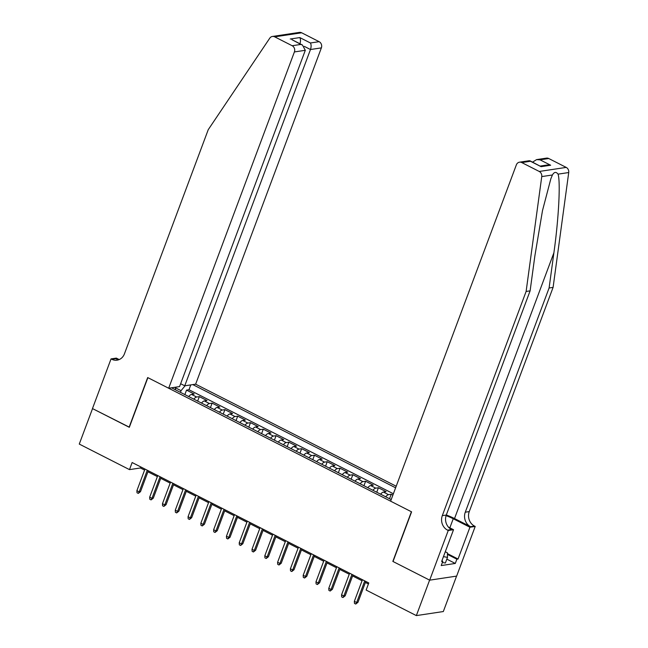 <?xml version="1.0" encoding="UTF-8"?>
<svg xmlns="http://www.w3.org/2000/svg" width="648" height="648" viewBox="0 0 648 648"><rect width="100%" height="100%" fill="white"/><g stroke="black" fill="none" stroke-linecap="round" stroke-linejoin="round"><path stroke-width="0.97" d="M396.203 486.235L195.639 384.175L321.376 47.879L310.481 49.523L304.293 46.373M456.565 576.113L443.321 611.542L416.348 615.6L429.608 580.122L392.834 561.411L411.399 511.75L147.882 377.654L129.317 427.315L92.534 408.605L79.275 444.074L129.487 469.622L140.413 467.978L144.585 470.1M392.874 495.121L391.206 494.27L389.529 498.741M380.611 494.205A6.261 2.495 117 0 1 383.43 492.067L386.087 491.662L378.408 487.758L376.739 492.237M367.813 487.693A6.261 2.495 117 0 1 370.632 485.555L373.297 485.15L365.618 481.245L363.949 485.725M355.023 481.18A6.261 2.495 117 0 1 357.842 479.042L360.499 478.645L352.828 474.741L351.151 479.212M342.233 474.676A6.261 2.495 117 0 1 345.052 472.538L347.709 472.133L340.038 468.229L338.361 472.708M329.435 468.164A6.261 2.495 117 0 1 332.254 466.025L334.919 465.629L327.24 461.716L325.571 466.195M316.645 461.66A6.261 2.495 117 0 1 319.464 459.513L322.129 459.116L314.45 455.212L312.773 459.683M303.855 455.147A6.261 2.495 117 0 1 306.674 453.009L309.331 452.604L301.66 448.7L299.984 453.179M291.065 448.635A6.261 2.495 117 0 1 293.884 446.496L296.541 446.099L288.862 442.187L287.194 446.666M278.267 442.13A6.261 2.495 117 0 1 281.086 439.984L283.751 439.587L276.072 435.683L274.404 440.162M265.478 435.618A6.261 2.495 117 0 1 268.296 433.48L270.953 433.075L263.282 429.17L261.606 433.65M252.688 429.106A6.261 2.495 117 0 1 255.506 426.967L258.163 426.57L250.493 422.666L248.816 427.137M239.89 422.601A6.261 2.495 117 0 1 242.708 420.455L245.373 420.058L237.695 416.154L236.026 420.633M227.1 416.089A6.261 2.495 117 0 1 229.919 413.951L232.583 413.546L224.905 409.641L223.228 414.121M214.31 409.577A6.261 2.495 117 0 1 217.129 407.438L219.785 407.041L212.115 403.137L210.438 407.608M201.52 403.072A6.261 2.495 117 0 1 204.339 400.934L206.996 400.529L199.325 396.625L197.648 401.104M416.348 615.6L366.136 590.053L368.793 582.957L132.135 462.526L129.487 469.622M171.509 387.804L391.206 499.592M395.612 487.806L192.796 384.604M393.385 493.768L188.973 389.748L186.527 390.112L184.858 394.591M188.722 396.56A6.261 2.495 117 0 1 191.541 394.421L194.206 394.024L186.527 390.112M193.841 399.168A6.261 2.495 -63 0 1 196.66 397.022L199.325 396.625M206.631 405.672A6.261 2.495 -63 0 1 209.45 403.534L212.115 403.137M219.429 412.185A6.261 2.495 -63 0 1 222.248 410.046L224.905 409.641M232.219 418.697A6.261 2.495 -63 0 1 235.038 416.551L237.695 416.154M245.009 425.201A6.261 2.495 -63 0 1 247.828 423.063L250.493 422.666M257.799 431.714A6.261 2.495 -63 0 1 260.618 429.575L263.282 429.17M270.597 438.218A6.261 2.495 -63 0 1 273.416 436.08L276.072 435.683M283.387 444.731A6.261 2.495 -63 0 1 286.205 442.592L288.862 442.187M296.176 451.243A6.261 2.495 -63 0 1 298.995 449.105L301.66 448.7M308.975 457.747A6.261 2.495 -63 0 1 311.793 455.609L314.45 455.212M321.764 464.26A6.261 2.495 -63 0 1 324.583 462.121L327.24 461.716M334.554 470.772A6.261 2.495 -63 0 1 337.373 468.625L340.038 468.229M347.344 477.276A6.261 2.495 -63 0 1 350.163 475.138L352.828 474.741M360.142 483.789A6.261 2.495 -63 0 1 362.961 481.65L365.618 481.245M372.932 490.301A6.261 2.495 -63 0 1 375.751 488.155L378.408 487.758M385.722 496.805A6.261 2.495 -63 0 1 388.541 494.667L391.206 494.27M147.922 471.801L157.375 476.612M160.72 478.313L170.165 483.116M173.51 484.817L182.963 489.629M186.3 491.33L195.753 496.141M199.098 497.842L208.543 502.645M211.888 504.346L221.333 509.158M224.678 510.859L234.131 515.67M237.468 517.371L246.92 522.175M250.266 523.876L259.71 528.687M263.056 530.388L272.508 535.191M275.846 536.9L285.298 541.704M288.644 543.405L298.088 548.216M301.433 549.917L310.878 554.72M314.223 556.421L323.676 561.233M327.013 562.934L336.466 567.745M339.811 569.446L349.256 574.25M352.601 575.951L362.046 580.762M365.391 582.463L368.404 583.994M180.436 392.34L181.059 390.671L175.244 387.707M140.802 466.941L140.413 467.978M188.973 389.748L190.779 384.904M185.101 385.763L181.059 390.671M175.568 389.869L175.171 387.253M364.743 580.892L356.659 602.519L357.971 602.316L355.744 604.058L356.659 602.519L354.351 601.344L362.435 579.725M357.971 602.316L365.78 581.426M355.744 604.058L354.464 603.41L354.351 601.344M445.281 551.748L447.404 552.825L447.493 557.369L445.37 563.039L442.365 562.496M447.493 557.369L443.459 556.632M548.751 158.517L540.035 159.829L536.585 159.619L546.458 158.128A4.698 4.139 81.4 0 1 548.751 158.517L566.214 167.403A4.698 4.139 81.4 0 1 568.725 172.538L553.092 287.396L549.099 287.996L465.28 512.195A10.951 9.663 -98.6 0 0 470.521 526.678L454.531 518.546A20.388 5.119 20.5 0 0 446.31 514.99M549.099 287.996L553.894 252.777C558.673 219.089 560.642 181.95 558.058 174.142C556.081 171.59 554.202 171.874 552.42 174.984L550.841 178.783L542.506 210.551L534.908 255.636L530.113 290.855L446.286 515.047A10.951 9.663 -98.6 0 0 451.526 529.538L447.541 530.137L448.246 530.493L429.673 580.163L393.028 561.508L411.593 511.847L390.614 501.171L516.351 164.876A4.698 4.139 -98.6 0 1 519.485 162.186A4.698 4.139 -98.6 0 1 521.778 162.575L539.241 171.461L566.214 167.403M553.092 287.396L469.265 511.588A10.951 9.663 -98.6 0 0 474.506 526.079L475.211 526.435L456.646 576.104L429.673 580.163M530.113 290.855L526.119 291.454L442.3 515.646A10.951 9.663 -98.6 0 0 447.541 530.137M552.42 174.984L541.752 176.588L526.119 291.454M447.42 553.611L458.047 559.022L456.88 559.192L447.436 554.388M441.887 560.836L442.811 561.306L441.215 565.566L455.285 563.452L456.88 559.192M442.811 561.306L441.644 561.484L453.527 529.7L448.246 530.493M475.211 526.435L469.93 527.237L453.236 518.74A17.609 4.423 20.5 0 0 446.083 515.646M458.047 559.022L469.93 527.237M448.457 527.124L453.527 529.7M541.752 176.588A4.698 4.139 -98.6 0 0 539.241 171.461M455.285 563.452L446.828 559.143M536.585 159.619L532.567 162.122M540.035 159.829L550.654 165.232L547.204 165.021L540.302 166.058M550.654 165.232L541.104 166.666L529.367 160.704L519.485 162.186M541.104 166.666L529.975 160.801M180.638 383.721L184.745 385.811L310.481 49.523C311.332 46.81 311.315 44.631 310.416 42.979L319.132 41.675L301.668 32.789L274.695 36.839A4.698 4.139 -98.6 0 0 272.411 36.458A4.698 4.139 -98.6 0 0 269.762 38.183L208.235 129.689L124.416 353.889A10.951 9.663 81.4 0 1 117.086 360.166A10.951 9.663 81.4 0 1 111.748 359.259L111.043 358.903L92.47 408.572L129.365 427.186M184.745 385.811L195.639 384.175M129.122 427.218L147.687 377.557L168.674 388.233L294.403 51.937A4.698 4.139 -98.6 0 0 292.159 45.725L274.695 36.839M111.043 358.903L116.324 358.109L119.192 359.567M168.674 388.233L179.569 386.589L305.305 50.301L294.403 51.937M272.411 36.458L299.376 32.4A4.698 4.139 81.4 0 1 301.668 32.789M319.132 41.675A4.698 4.139 81.4 0 1 321.376 47.879M119.046 359.624A10.951 9.663 81.4 0 1 115.733 358.66L111.748 359.259M292.159 45.725L300.866 44.42L302.454 45.028L305.305 50.301M300.866 44.42L291.843 39.625L302.454 45.028M290.255 39.018L299.805 37.576C300.696 39.228 300.713 41.407 299.862 44.121M351.945 574.387L343.861 596.006L345.173 595.812L342.954 597.545L343.861 596.006L341.561 594.832L349.645 573.213M345.173 595.812L352.99 574.914M342.954 597.545L341.674 596.897L341.561 594.832M339.155 567.875L331.071 589.494L332.384 589.299L330.164 591.041L331.071 589.494L328.771 588.327L336.855 566.7M332.384 589.299L340.2 568.401M330.164 591.041L328.884 590.385L328.771 588.327M326.365 561.362L318.281 582.989L319.594 582.787L317.374 584.528L318.281 582.989L315.981 581.815L324.065 560.196M319.594 582.787L327.402 561.897M317.374 584.528L316.094 583.88L315.981 581.815M313.575 554.858L305.491 576.477L306.804 576.283L304.576 578.016L305.491 576.477L303.183 575.303L311.267 553.684M306.804 576.283L314.612 555.385M304.576 578.016L303.296 577.368L303.183 575.303M300.777 548.346L292.694 569.965L294.006 569.77L291.786 571.512L292.694 569.965L290.393 568.798L298.477 547.179M294.006 569.77L301.822 548.88M291.786 571.512L290.507 570.856L290.393 568.798M287.987 541.841L279.904 563.46L281.216 563.258L278.996 564.999L279.904 563.46L277.603 562.286L285.687 540.667M281.216 563.258L289.024 542.368M278.996 564.999L277.717 564.351L277.603 562.286M275.197 535.329L267.114 556.948L268.426 556.754L266.198 558.487L267.114 556.948L264.805 555.782L272.889 534.155M268.426 556.754L276.234 535.856M266.198 558.487L264.919 557.839L264.805 555.782M262.399 528.817L254.316 550.444L255.628 550.241L253.409 551.983L254.316 550.444L252.015 549.269L260.099 527.65M255.628 550.241L263.444 529.351M253.409 551.983L252.129 551.327L252.015 549.269M249.61 522.312L241.526 543.931L242.838 543.737L240.619 545.47L241.526 543.931L239.225 542.757L247.309 521.138M242.838 543.737L250.655 522.839M240.619 545.47L239.339 544.822L239.225 542.757M236.82 515.8L228.736 537.419L230.048 537.224L227.829 538.958L228.736 537.419L226.436 536.252L234.519 514.625M230.048 537.224L237.857 516.326M227.829 538.958L226.549 538.31L226.436 536.252M224.03 509.288L215.946 530.915L217.258 530.712L215.031 532.454L215.946 530.915L213.638 529.74L221.721 508.121M217.258 530.712L225.067 509.822M215.031 532.454L213.751 531.797L213.638 529.74M211.232 502.783L203.148 524.402L204.46 524.208L202.241 525.941L203.148 524.402L200.848 523.228L208.931 501.609M204.46 524.208L212.277 503.31M202.241 525.941L200.961 525.293L200.848 523.228M198.442 496.271L190.358 517.89L191.67 517.695L189.451 519.437L190.358 517.89L188.058 516.723L196.142 495.096M191.67 517.695L199.487 496.797M189.451 519.437L188.171 518.781L188.058 516.723M185.652 489.758L177.568 511.385L178.88 511.183L176.653 512.924L177.568 511.385L175.268 510.211L183.352 488.592M178.88 511.183L186.689 490.293M176.653 512.924L175.381 512.276L175.268 510.211M172.862 483.254L164.778 504.873L166.082 504.679L163.863 506.412L164.778 504.873L162.47 503.699L170.554 482.08M166.082 504.679L173.899 483.781M163.863 506.412L162.583 505.764L162.47 503.699M160.064 476.742L151.98 498.361L153.293 498.166L151.073 499.908L151.98 498.361L149.68 497.194L157.764 475.567M153.293 498.166L161.109 477.276M151.073 499.908L149.793 499.252L149.68 497.194M147.274 470.237L139.19 491.856L140.503 491.654L138.283 493.395L139.19 491.856L136.89 490.682L144.974 469.063M140.503 491.654L148.311 470.764M138.283 493.395L137.003 492.747L136.89 490.682M191.541 394.421L196.66 397.022M204.339 400.934L209.45 403.534M217.129 407.438L222.248 410.046M229.919 413.951L235.038 416.551M242.708 420.455L247.828 423.063M255.506 426.967L260.618 429.575M268.296 433.48L273.416 436.08M281.086 439.984L286.205 442.592M293.884 446.496L298.995 449.105M306.674 453.009L311.793 455.609M319.464 459.513L324.583 462.121M332.254 466.025L337.373 468.625M345.052 472.538L350.163 475.138M357.842 479.042L362.961 481.65M370.632 485.555L375.751 488.155M383.43 492.067L388.541 494.667M553.894 252.777L454.531 518.546M446.286 515.047L442.3 515.646M465.28 512.195L469.265 511.588M530.485 161.263L521.778 162.575M568.725 172.538L558.058 174.142M470.521 526.678L474.506 526.079M449.842 527.82L453.236 518.74M299.805 37.576L310.416 42.979"/></g></svg>
